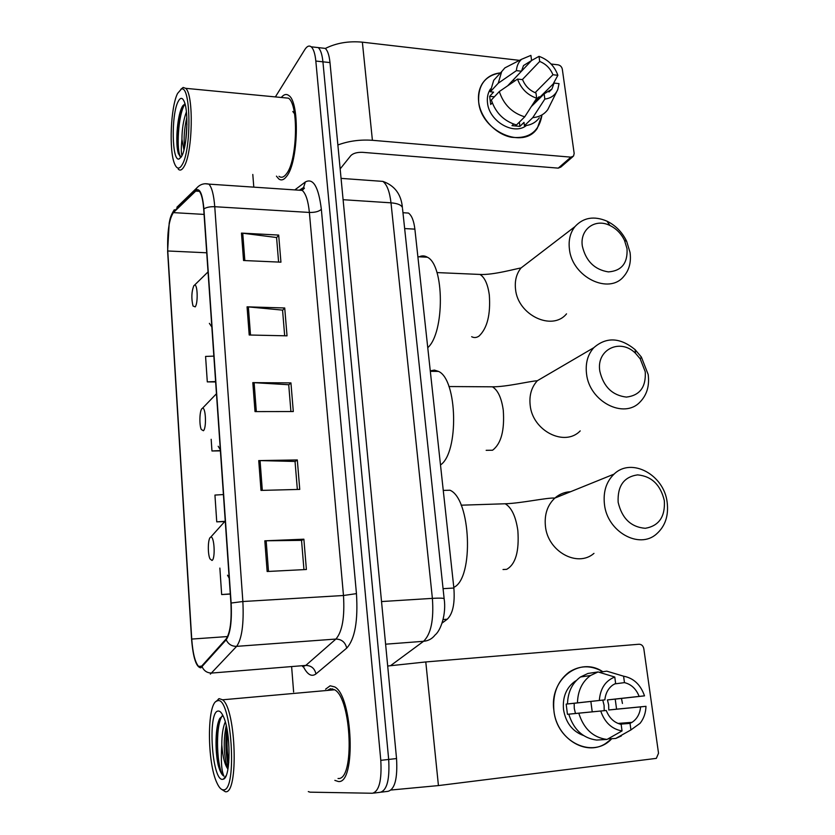 <?xml version="1.0" encoding="UTF-8"?>
<svg xmlns="http://www.w3.org/2000/svg" width="835" height="835" viewBox="0 0 835 835"><rect width="100%" height="100%" fill="white"/><g stroke="black" fill="none" stroke-linecap="round" stroke-linejoin="round"><path stroke-width="1.25" d="M404.13 212.789L408.461 213.061C411.718 215.399 413.857 220.764 414.88 229.145L453.864 588.028C455.023 603.444 452.82 613.84 447.236 619.236L442.122 623.056M381.292 792.154L387.983 791.329C394.83 789.451 397.679 778.523 396.541 758.556L329.992 62.583C329.22 55.194 327.623 50.455 325.212 48.388L321.788 48.002M373.495 793.125L380.228 792.29C386.991 790.411 389.809 779.472 388.682 759.443L322.926 61.821C322.164 54.411 320.588 49.672 318.208 47.595L314.816 47.219M338.311 781.508C356.336 784.357 352.798 695.889 334.699 686.902L330.149 685.796L325.598 689.167L330.149 685.796L334.699 686.902C352.798 695.889 356.336 784.357 338.311 781.508L334.845 780.37L338.311 781.508M286.687 176.258C298.293 162.47 299.942 102.079 288.795 95.534C286.363 93.687 283.858 94.334 281.301 97.486C283.858 94.334 286.363 93.687 288.795 95.534C299.942 102.079 298.293 162.47 286.687 176.258C283.942 179.942 281.301 180.819 278.754 178.909C281.301 180.819 283.942 179.942 286.687 176.258M200.817 667.061L198.573 666.382C195.066 662.332 192.791 653.231 191.737 639.067L167.762 250.98C167.157 232.13 169.025 219.344 173.367 212.622L195.734 191.079L199.116 191.038C201.444 193.626 202.968 199.68 203.709 209.199L230.919 603.141C231.775 621.021 230.168 632.972 226.097 638.994L200.817 667.061M200.87 667.833L226.191 639.798C230.366 633.629 232.015 621.376 231.138 603.037L203.897 208.896C202.487 193.783 199.763 187.593 195.714 190.328L173.356 211.923C171.707 213.614 170.33 217.33 169.192 223.07L167.616 251.231L191.57 639.151C193.125 657.771 196.225 667.332 200.87 667.833M380.228 792.29C386.991 790.411 389.809 779.472 388.682 759.443L322.926 61.821C322.164 54.411 320.588 49.672 318.208 47.595L325.212 48.388M276.437 176.143L278.754 178.909L276.437 176.143M252.796 174.463L253.798 187.144M291.686 667.509L293.628 692.017M308.303 791.59L310.036 792.164L372.431 793.25C379.121 791.382 381.898 780.412 380.791 760.341L315.828 61.049C315.077 53.628 313.522 48.879 311.173 46.802C309.107 45.257 306.988 46.186 304.806 49.609L275.373 96.912M241.472 233.101L278.681 235.073L280.936 262.18L243.549 260.51L241.472 233.101L242.745 233.215L244.832 260.572M258.735 460.596L297.312 459.949L299.755 489.404L261 490.406L258.735 460.596L260.05 460.596L262.315 490.375M264.82 540.819L303.877 539.191L306.393 569.501L267.148 571.505L264.82 540.819L266.156 540.777L268.494 571.432M247.066 306.831L284.725 307.979L287.031 335.837L249.206 335.002L247.066 306.831L248.36 306.904L250.5 335.033M252.817 382.628L290.935 382.9L293.304 411.54L255.019 411.603L252.817 382.628L254.122 382.67L256.324 411.603M223.415 494.56L214.939 495.071L216.745 521.854L224.709 521.572M219.866 568.082L221.661 594.562L230.293 594.071M213.854 356.127L205.577 356.42L207.299 381.887L215.639 381.95M211.171 439.304L211.965 450.983L220.398 450.869M290.935 382.9L288.722 384.904M290.924 411.551L288.712 384.737L254.122 382.67M284.725 307.979L282.574 310.317M284.672 335.785L282.564 310.119L248.36 306.904M303.877 539.191L301.539 540.454M303.95 569.627L301.539 540.36L266.156 540.777M297.312 459.949L295.047 461.588M297.344 489.467L295.037 461.452L260.05 460.596M278.681 235.073L276.594 237.745M278.598 262.075L276.573 237.516L242.745 233.215M211.965 450.983L220.377 450.556M216.745 521.854L224.928 521.332M221.661 594.562L230.283 593.904M207.299 381.887L215.607 381.564M332.591 688.823L331.819 690.034L332.591 688.823M611.773 738.683C593.153 759.391 556.674 742.064 553.897 710.533C549.075 679.304 579.72 655.934 602.839 671.737C591.17 665.025 579.887 665.182 568.979 672.206C557.509 681.047 552.478 693.822 553.897 710.533C556.475 738.119 585.638 756.583 605.448 743.641L611.773 738.683M391.156 790.004L438.438 785.578L656.331 758.368L658.523 753.233L643.827 648.732C643.169 645.82 641.583 644.317 639.067 644.234L425.787 661.946L438.438 785.578M387.69 666.017L425.787 661.946M621.48 698.446L622.44 703.467L621.48 698.446M590.856 701.431L592.224 711.848M614.696 683.896L624.465 682.623C631.27 684.283 636.166 688.885 639.14 696.4L607.431 699.918L608.642 704.886L608.767 709.98L640.602 706.88C639.934 713.789 637.074 718.945 632.043 722.327L630.028 723.392L620.186 724.164M568.792 714.207C573.655 729.613 582.934 738.234 596.628 740.06L606.982 739.455L622.033 730.928L621.156 724.373C614.247 722.766 609.289 718.131 606.262 710.481L575.472 713.476L574.271 708.435L574.177 703.289L604.864 699.866L566.161 704.103L567.445 714.311L606.262 710.481M602.776 700.106L604.091 705.366L604.196 710.679M624.465 682.623L623.588 676.193C633.608 678.103 640.581 684.658 644.516 695.858L615.218 699.125L616.574 709.166L645.977 706.316C645.758 712.923 643.795 718.591 640.08 723.308L630.926 729.926L630.028 723.392M583.456 735.499C572.413 731.387 565.775 722.734 563.51 709.541C562.456 697.308 566.161 687.977 574.637 681.569L576.359 680.494M567.497 703.915C567.873 692.079 572.194 683.114 580.44 676.997L587.955 673.459L598.069 671.945L614.769 677.028L615.635 683.468L612.9 684.961C608.224 688.322 605.552 693.29 604.864 699.866M606.982 739.455C593.132 737.597 583.738 728.861 578.801 713.247M577.465 702.799C577.82 690.806 582.162 681.715 590.491 675.525L598.069 671.945M623.588 676.193L606.753 671.152L599.165 672.279M606.753 671.152L616.94 674.2M622.033 730.928C611.836 729.132 604.738 722.515 600.741 711.065M599.342 700.429C600.261 688.551 605.406 680.755 614.769 677.028M644.516 695.858L639.14 696.4M618.004 723.434L632.043 722.327M621.376 735.917L615.739 738.453L630.926 729.926M607.943 738.912L615.739 738.453M640.602 706.88L645.977 706.316M615.218 699.125L607.431 699.918M608.767 709.98L616.574 709.166M567.445 714.311L575.472 713.476M574.177 703.289L566.161 704.103M217.371 700.847L216.891 701.003C206.913 703.477 206.996 762.752 217.027 783.094C219.041 787.488 221.108 789.743 223.206 789.847C238.017 792.321 231.326 694.626 217.371 700.847M221.619 789.367L225.325 791.716C238.8 794.837 236.107 708.905 222.569 699.803L219.198 698.644L215.9 701.619M338.05 778.471C354.917 781.017 351.598 698.237 334.637 689.783L330.399 688.739L327.383 690.43M222.945 715.585L219.876 718.33C215.357 725.959 214.856 750.247 218.154 764.943C219.615 770.35 221.244 773.878 223.06 775.548L223.957 776.153C221.484 771.102 220.764 760.675 221.797 744.862C222.747 756.844 224.792 764.912 227.934 769.056M221.797 744.862C221.776 734.967 222.935 727.316 225.283 721.92M228.038 768.45L226.285 763.534C223.571 751.166 223.561 738.537 226.243 725.646M222.527 779.358L223.394 779.159C230.94 777.51 230.867 731.502 223.289 716.336C221.546 712.526 219.793 710.762 218.05 711.065C207.508 711.556 211.881 780.641 222.527 779.358M223.957 776.153L223.237 775.527C217.079 769.62 214.741 726.774 222.173 715.835M228.79 762.459C227.057 753.191 226.619 743.056 227.496 732.044M218.154 764.943C215.367 751.876 215.545 729.101 219.417 719.217M228.373 766.248C225.721 754.694 225.189 741.96 226.765 728.047M664.336 500.687C660.558 484.811 651.644 476.211 637.596 474.875C623.902 476.858 617.409 485.98 618.14 502.232C621.95 518.462 630.999 527.146 645.288 528.294C658.94 525.946 665.297 516.74 664.336 500.687M604.457 504.403C603.068 491.763 606.273 481.67 614.069 474.113C631.354 457.027 664.034 474.708 667.155 502.284C668.783 515.738 665.203 526.332 656.414 534.066C639.099 549.576 607.254 531.707 604.457 504.403M210.472 537.302C207.894 538.575 207.539 553.793 209.961 558.855L212.006 560.462C215.628 558.865 214.292 535.266 210.702 537.176L210.472 537.302M453.791 587.37C474.176 578.415 470.888 498.725 449.971 490.228L443.26 490.416M645.246 371.763L640.205 358.831L635.55 353.33C620.28 337.81 596.013 349.521 599.833 371.22C603.507 386.762 612.358 395.383 626.396 397.095C639.84 395.466 646.123 387.022 645.246 371.763M586.535 373.819C585.304 363.235 587.725 354.52 593.81 347.694C606.346 336.755 620.102 337.403 635.08 349.614L641.374 357.046L648.179 374.508C649.62 385.812 646.895 394.986 640.007 402.052C623.87 419.431 589.291 401.52 586.535 373.819M201.945 408.639C199.586 410.705 199.137 424.879 201.277 429.472L203.416 430.745C206.704 428.115 205.765 406.624 202.446 408.294L201.945 408.639M440.494 464.938C459.083 452.758 457.486 379.581 438.542 371.408L434.398 370.082L430.275 370.876M627.022 248.663L624.496 240.386C621.198 233.623 616.345 228.654 609.936 225.502C595.219 217.956 579.532 229.437 582.36 246.221C585.909 261.125 594.583 269.684 608.381 271.897C621.605 270.916 627.816 263.182 627.022 248.663M569.439 249.216C568.353 240.25 570.19 232.714 574.971 226.619C583.341 217.497 594.009 215.68 606.962 221.15C615.625 225.429 622.19 232.13 626.647 241.273L630.049 252.452C631.323 262.033 629.246 270.008 623.818 276.364C608.997 295.068 572.132 277.053 569.439 249.216M193.803 285.747C191.507 291.77 191.246 298.523 193.021 306.007L195.202 306.873C198.198 303.387 197.592 283.629 194.545 285.121L193.803 285.747M427.76 347.684C444.784 332.821 444.47 264.998 427.353 257.211C424.66 255.614 421.946 255.479 419.191 256.815M541.925 115.24C539.066 131.815 528.837 139.142 511.239 137.232C495.374 134.143 480.584 118.173 478.674 101.964C477.839 85.107 485.114 75.421 500.499 72.895C492.681 73.678 486.68 77.164 482.494 83.343C479.144 88.635 477.86 94.846 478.674 101.964C481.002 131.387 523.67 150.06 537.302 128.266L541.925 115.24M337.872 144.977C348.602 141 360.115 139.445 372.41 140.301L570.91 157.147L573.551 156.061L574.167 153.431L562.31 69.169C561.757 66.769 560.316 65.318 557.989 64.817L551.09 64.024M325.326 48.472C336.255 43.002 348.602 40.894 362.369 42.167L519.485 60.36M538.45 97.309L538.857 98.206L538.45 97.309M572.726 156.782L560.859 167.052L558.239 168.127L362.609 152.335C357.203 152.158 353.288 153.233 350.867 155.56L340.158 168.931M532.907 104.104L554.096 83.082L551.893 89.094L544.138 93.885L531.311 106.598M524.724 116.837L536.686 98.227L535.986 93.029C529.693 90.535 525.225 86.068 522.585 79.628L517.523 79.075L499.32 91.537L491.345 100.012C495.562 112.829 503.943 121.148 516.468 124.968L524.724 116.837C512.074 112.934 503.599 104.5 499.32 91.537M534.838 101.108L535.068 101.964M526.384 125.511C513.953 135.708 489.07 121.378 487.504 102.851C486.899 97.622 487.838 93.082 490.333 89.209L490.552 88.896M492.264 102.841L490.698 104.49L489.665 96.317L493.579 92.121L490.312 91.777L493.715 80.285L497.837 75.797M513.285 79.889L517.773 75.14M535.193 100.544L538.919 96.85L540.099 96.975M507.638 85.838L521.468 71.205L516.406 70.641L498.255 83.218L490.312 91.777M498.255 83.218L501.668 71.622L504.862 67.896L513.348 63.523M536.686 98.227C527.376 95.002 520.988 88.614 517.523 79.075M516.406 70.641C516.75 65.934 518.472 62.145 521.593 59.275L530.903 55.392L531.592 60.517L507.711 85.786M522.334 79.607L539.713 61.456L539.013 56.342L531.592 60.496M539.013 56.342C548.157 59.629 554.45 65.944 557.874 75.296L552.937 74.743L535.099 92.685M553.125 84.053L557.874 75.296M521.468 71.205L523.493 65.579L531.592 60.517M539.713 61.456C545.913 63.971 550.328 68.397 552.937 74.743M513.556 124.091L511.991 125.636L519.923 126.377L524.004 122.39L524.443 125.72L532.772 117.62L544.837 99.073L544.138 93.885M539.327 117.756C535.788 122.547 530.83 125.198 524.443 125.72M556.674 91.756L547.781 109.615C544.222 114.437 539.222 117.109 532.772 117.62M554.096 83.082L559.033 83.625L557.853 89.335C555.494 95.002 551.152 98.259 544.837 99.073M519.923 126.377L519.36 122.119M494.372 96.797L489.665 96.317M514.036 81.454L513.849 80.045M177.563 93.468C170.664 106.828 168.858 150.624 174.546 163.712C176.822 169.234 179.379 169.536 182.218 164.62C191.695 149.455 190.871 84.314 181.299 89.136L177.563 93.468M178.231 169.15C180.12 170.966 182.093 170.058 184.128 166.426C192.728 152.826 193.918 94.418 185.652 88.322L183.157 87.445L180.798 89.324M279.015 176.331C281.416 178.126 283.9 177.291 286.478 173.816C297.344 160.811 298.867 104.312 288.43 98.165L283.942 97.737M182.03 155.54C181.08 153.473 181.049 148.025 181.936 139.215L183.94 150.018M181.936 139.215C182.009 128.872 183.502 119.76 186.403 111.89M184.587 147.315C183.543 138.547 184.285 128.58 186.821 117.411M181.675 156.249C187.04 147.346 188.814 112.193 184.347 101.86C182.447 97.288 180.36 97.215 178.095 101.64C171.071 114.771 171.874 162.053 179.107 158.963L181.675 156.249M184.973 103.78L182.667 106.003C177.531 113.779 175.319 140.906 177.886 151.772L179.807 156.197L181.091 156.823M181.268 156.813L180.569 156.26C176.164 152.147 177.98 113.79 185.026 103.999M178.46 153.995L177.938 151.876C175.674 141.459 177.782 115.188 183.074 105.398M185.746 140.698L186.936 124.154M292.814 111.504L295.767 115.366M443.114 619.528L447.236 619.236M443.072 588.675L453.864 588.028M404.651 228.56L414.88 229.145M396.541 758.556L380.791 760.341M329.992 62.583L315.828 61.049M303.585 666.539L303.898 667.697M390.613 665.631L423.554 641.301L385.603 644.192M444.168 598.935L444.136 598.674C446.495 613.902 440.807 630.54 435.087 634.976C432.217 638.744 428.376 640.852 423.554 641.301C430.985 634.109 433.929 619.8 432.384 598.371L381.522 601.555M402.522 208.604L444.136 598.674C443.239 598.069 439.314 597.964 432.384 598.371L390.999 202.832L343.101 199.711M341.066 178.377L382.879 181.393C394.694 185.558 401.207 194.284 402.407 207.571C401.353 204.961 397.543 203.385 390.999 202.832C389.695 191.674 386.981 184.525 382.879 181.393L377.232 180.986M191.737 639.067L227.611 636.552M203.897 208.896C206.495 207.268 210.117 206.548 214.752 206.715L242.86 601.524C243.956 623.954 241.889 638.9 236.639 646.353L210.357 674.116M302.583 666.622L305.798 665.422L335.9 639.057C342.277 631.74 344.803 617.222 343.477 595.501L309.378 212.445C308.23 200.922 305.84 193.584 302.228 190.411L297.354 190.077M202.154 666.914C204.147 671.079 207.414 673.125 211.965 673.031L305.798 665.422C311.257 665.537 314.649 668.365 315.964 673.918C311.622 677.133 307.416 674.68 303.314 666.56M301.633 190.37L304.347 188.355M294.818 189.91L305.359 181.967C313.219 177.73 318.552 186.852 321.35 209.314L356.451 593.633L343.477 595.501L242.86 601.524L231.138 603.037M205.055 183.731L208.886 184.118C211.85 187.332 213.802 194.868 214.752 206.715L309.378 212.445C314.983 212.56 318.97 211.516 321.35 209.314M195.714 190.328L196.757 187.99L176.863 207.278M356.451 593.633C358.152 620.916 354.906 639.078 346.734 648.106C345.283 642.24 341.672 639.224 335.9 639.057L236.639 646.353C231.817 646.415 228.331 644.234 226.191 639.798M173.356 211.923L174.338 209.721C171.77 213.593 170.183 217.403 169.599 221.15M346.734 648.106L315.964 673.918M299.327 190.213L303.585 187.499L305.359 181.967M195.734 191.079L199.367 191.319M173.367 212.622L204.064 214.407M167.762 250.98L206.715 252.786M497.911 504.006L505.217 503.766C511.594 507.555 515.8 516.479 517.846 530.517C519.328 551.382 515.602 564.324 506.678 569.334L503.025 569.533M570.629 491.7C564.648 491.982 559.387 494.101 554.857 498.077C547.416 505.144 544.274 514.527 545.432 526.227C547.729 551.486 577.444 567.852 593.967 553.375M227.517 575.211L229.197 578.185M485.74 386.772L492.431 386.814C497.931 390.175 501.543 397.982 503.275 410.256C504.695 430.422 501.125 443.74 492.577 450.232L486.158 450.326M548.887 373.965L537.333 380.739C531.509 387.158 529.119 395.299 530.162 405.142C532.417 430.87 564.752 447.205 580.21 430.891M218.185 446.266L220.325 449.762M474.019 274.183L480 274.444C484.728 277.408 487.838 284.276 489.32 295.047C490.677 314.545 487.264 328.207 479.071 336.046C476.566 337.778 474.092 338.008 471.66 336.714M529.139 261.752L521.009 267.983C516.437 273.755 514.611 280.821 515.529 289.171C517.731 315.129 552.269 331.495 566.527 313.845M209.376 323.354L211.85 327.038M362.369 42.167L372.41 140.301M558.239 168.127L570.91 157.147M402.961 212.716L408.461 213.061M198.573 666.382L202.112 666.111M300.777 189.587L303.585 187.499L304.399 188.167L302.228 190.411L208.886 184.118C204.095 183.042 200.056 184.326 196.757 187.99M311.173 46.802L318.208 47.595M575.492 681.443L574.637 681.569M590.491 675.525L580.44 676.997M216.891 701.003L218.686 698.801M226.076 775.715L223.394 779.159M334.637 689.783L222.569 699.803M228.331 766.593L226.285 763.534M461.139 505.196L505.217 503.766C521.197 503.307 547.739 497.409 554.857 498.077L614.069 474.113M210.702 537.176L225.241 520.977M635.55 353.33L635.08 349.614M640.205 358.831L641.374 357.046M448.917 386.542L492.431 386.814C506.532 386.939 529.233 381.271 537.333 380.739L593.81 347.694M438.542 371.408L430.328 371.314M202.446 408.294L216.453 393.755M609.936 225.502L606.962 221.15M624.496 240.386L626.647 241.273M436.955 272.575L480 274.444C493.255 275.237 517.251 268.369 521.009 267.983L574.971 226.619M427.353 257.211L417.876 256.752M194.545 285.121L208.04 271.907M551.893 89.094L548.971 91.975M501.668 71.622L493.715 80.285M521.593 59.275L504.862 67.896M181.247 156.98L179.107 158.963M288.43 98.165L185.652 88.322M181.299 89.136L183.157 87.445M179.817 156.197L180.569 156.26"/></g></svg>
